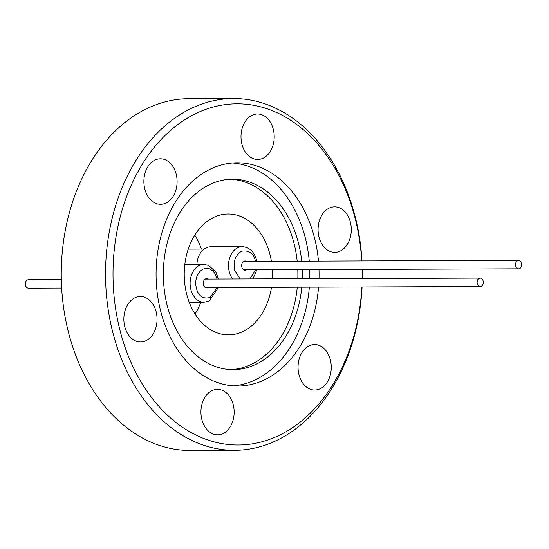 <?xml version="1.0" encoding="UTF-8"?>
<svg xmlns="http://www.w3.org/2000/svg" width="549" height="549" viewBox="0 0 549 549"><rect width="100%" height="100%" fill="white"/><g stroke="black" fill="none" stroke-linecap="round" stroke-linejoin="round"><path stroke-width="0.82" d="M362.079 286.983A175.879 128.425 -90.2 0 1 234.588 450.304L190.318 450.461A175.879 128.425 -90.2 0 1 68.062 330.69A175.879 128.425 -90.2 0 1 148.429 107.885A175.879 128.425 -90.2 0 1 189.055 98.696L233.325 98.539A175.879 128.425 -90.2 0 1 355.58 218.31A175.879 128.425 -90.2 0 1 361.983 260.94M350.413 222.345A22.742 16.607 -90.2 0 1 334.766 252.348A22.742 16.607 -90.2 0 1 318.955 236.859A22.742 16.607 -90.2 0 1 334.602 206.856A22.742 16.607 -90.2 0 1 350.413 222.345M330.381 360.02A22.742 16.607 -90.2 0 1 314.735 390.016A22.742 16.607 -90.2 0 1 298.924 374.528A22.742 16.607 -90.2 0 1 314.57 344.532A22.742 16.607 -90.2 0 1 330.381 360.02M233.27 404.826A22.742 16.607 -90.2 0 1 217.624 434.829A22.742 16.607 -90.2 0 1 201.812 419.34A22.742 16.607 -90.2 0 1 217.459 389.337A22.742 16.607 -90.2 0 1 233.27 404.826M156.184 311.956A22.742 16.607 -90.2 0 1 140.537 341.958A22.742 16.607 -90.2 0 1 124.733 326.47A22.742 16.607 -90.2 0 1 140.379 296.467A22.742 16.607 -90.2 0 1 156.184 311.956M176.215 174.287A22.742 16.607 -90.2 0 1 160.569 204.29A22.742 16.607 -90.2 0 1 144.758 188.801A22.742 16.607 -90.2 0 1 160.404 158.798A22.742 16.607 -90.2 0 1 176.215 174.287M273.333 129.482A22.742 16.607 -90.2 0 1 257.687 159.478A22.742 16.607 -90.2 0 1 241.876 143.989A22.742 16.607 -90.2 0 1 257.522 113.993A22.742 16.607 -90.2 0 1 273.333 129.482M234.588 450.304A175.879 128.425 -90.2 0 1 112.339 330.532A175.879 128.425 -90.2 0 1 233.325 98.539M361.818 286.983A170.595 124.561 -90.2 0 1 253.439 443.661A170.595 124.561 -90.2 0 1 119.607 328.83A170.595 124.561 -90.2 0 1 197.558 112.73A170.595 124.561 -90.2 0 1 355.532 219.984A170.595 124.561 -90.2 0 1 361.722 260.94M233.366 385.858A111.612 81.499 89.8 0 0 309.341 287.175M309.801 278.707A111.612 81.499 89.8 0 0 309.766 269.586M309.252 261.125A111.612 81.499 89.8 0 0 305.532 238.836A111.612 81.499 89.8 0 0 232.563 162.991M318.468 261.098A111.612 81.499 89.8 0 0 314.749 238.801A111.612 81.499 89.8 0 0 237.175 162.799A111.612 81.499 89.8 0 0 160.39 310.013A111.612 81.499 89.8 0 0 237.971 386.022A111.612 81.499 89.8 0 0 318.557 287.141M319.017 278.672A111.612 81.499 89.8 0 0 318.983 269.559M301.792 287.202A95.217 69.524 -90.2 0 1 233.215 369.642A95.217 69.524 -90.2 0 1 167.033 304.805A95.217 69.524 -90.2 0 1 232.529 179.207A95.217 69.524 -90.2 0 1 298.711 244.044A95.217 69.524 -90.2 0 1 301.696 261.152M230.957 369.594A95.217 69.524 89.8 0 0 297.27 287.216M297.819 278.748A95.217 69.524 89.8 0 0 297.784 269.634M297.181 261.173A95.217 69.524 89.8 0 0 294.195 244.065A95.217 69.524 89.8 0 0 230.271 179.269M302.3 269.614A95.217 69.524 -90.2 0 1 302.334 278.734M195.067 314.007A60.438 44.126 89.8 0 0 200.81 302.238M271.398 261.262A60.438 44.126 89.8 0 0 270.142 255.161A60.438 44.126 89.8 0 0 228.137 214.007A60.438 44.126 89.8 0 0 186.564 293.722A60.438 44.126 89.8 0 0 228.569 334.876A60.438 44.126 89.8 0 0 271.494 287.312M272.373 278.844A60.438 44.126 89.8 0 0 272.338 269.724M61.316 279.599L28.424 279.716A4.234 3.088 89.8 0 0 27.45 279.935A4.234 3.088 89.8 0 0 25.398 284.636A4.234 3.088 89.8 0 0 28.459 288.184L61.66 288.06M232.584 278.988A18.913 13.807 -90.2 0 1 229.242 271.631A18.913 13.807 -90.2 0 1 237.882 247.674A18.913 13.807 -90.2 0 1 242.253 246.686L210.624 246.803A18.913 13.807 89.8 0 0 206.259 247.791A18.913 13.807 89.8 0 0 196.913 264.433M217.102 287.504L210.13 297.476C204.434 298.869 200.447 297.29 198.175 292.741C197.311 292.679 194.813 282.749 195.787 281.52C196.343 275.708 198.786 271.583 203.116 269.14C206.328 268.2 208.565 268.166 209.842 269.044C212.333 270.389 214.076 272.002 215.071 273.882L217.075 279.043M240.167 278.961L234.698 270.355L234.45 261.9C234.629 257.906 238.897 251.95 242.267 251.119C249.28 250.234 253.645 253.473 255.36 260.823L255.477 261.324M207.975 279.07A4.625 3.376 89.8 0 0 206.609 278.679A4.625 3.376 89.8 0 0 205.539 278.926A4.625 3.376 89.8 0 0 203.288 284.066A4.625 3.376 89.8 0 0 206.637 287.937A4.625 3.376 89.8 0 0 207.707 287.697A4.625 3.376 89.8 0 0 208.009 287.539M246.384 261.351A4.625 3.376 89.8 0 0 245.012 260.96A4.625 3.376 89.8 0 0 243.941 261.2A4.625 3.376 89.8 0 0 241.697 266.347A4.625 3.376 89.8 0 0 245.046 270.218A4.625 3.376 89.8 0 0 246.117 269.978A4.625 3.376 89.8 0 0 246.412 269.82M481.212 286.338A4.234 3.088 -90.2 0 1 480.231 286.557A4.234 3.088 -90.2 0 1 477.17 283.016A4.234 3.088 -90.2 0 1 479.222 278.316A4.234 3.088 -90.2 0 1 480.203 278.096A4.234 3.088 -90.2 0 1 483.264 281.637A4.234 3.088 -90.2 0 1 481.212 286.338M515.696 265.956A4.234 3.088 -90.2 0 1 518.606 260.377A4.234 3.088 -90.2 0 1 521.55 263.259A4.234 3.088 -90.2 0 1 518.64 268.838A4.234 3.088 -90.2 0 1 515.696 265.956M362.319 269.401A175.879 128.425 -90.2 0 1 362.354 278.521M362.072 269.401A170.595 124.561 -90.2 0 1 362.107 278.521M201.428 249.081A60.438 44.126 89.8 0 0 194.785 235.116M255.511 269.785L249.987 278.919M189.233 302.286L203.981 302.231A18.913 13.807 -90.2 0 1 190.29 286.4A18.913 13.807 -90.2 0 1 199.479 265.4A18.913 13.807 -90.2 0 1 203.844 264.412L184.814 264.474M188.238 249.129L204.104 249.074M203.981 302.231L209.08 301.085L218.433 287.498M256.808 261.317L256.5 259.876C254.043 251.538 249.294 247.139 242.253 246.686M480.231 286.557L205.271 287.546M518.606 260.377L243.646 261.365M218.406 279.036L215.997 272.256L208.689 265.4L203.844 264.412M252.952 278.913L256.843 269.779M480.203 278.096L205.237 279.084M518.64 268.838L243.674 269.827"/></g></svg>
